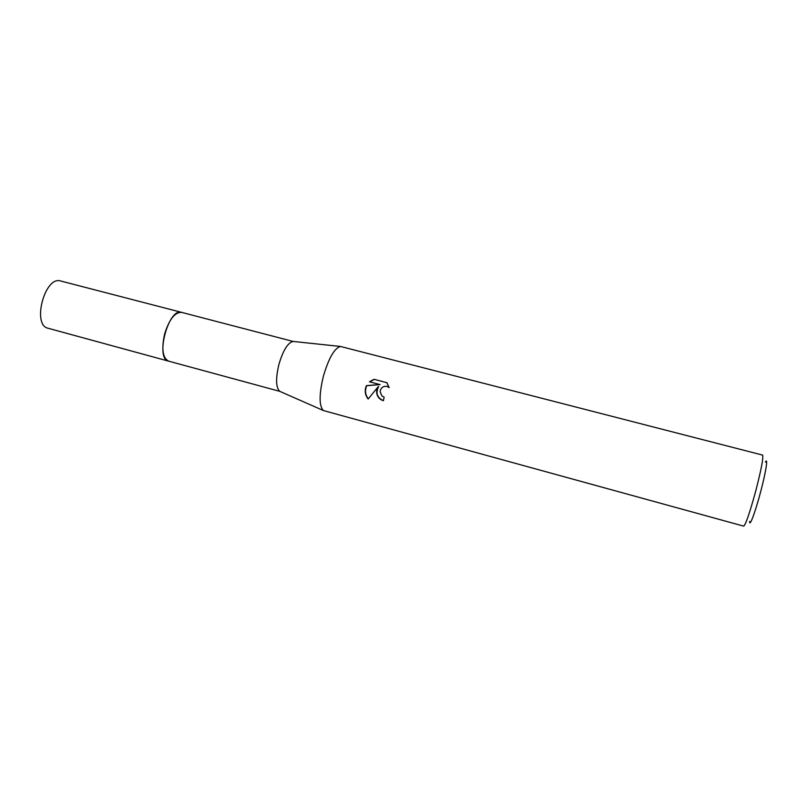 <?xml version="1.0" encoding="UTF-8"?>
<svg xmlns="http://www.w3.org/2000/svg" width="807" height="807" viewBox="0 0 807 807"><rect width="100%" height="100%" fill="white"/><g stroke="black" fill="none" stroke-linecap="round" stroke-linejoin="round"><path stroke-width="1.21" d="M168.915 361.223L168.602 361.153C162.711 358.086 161.37 349.088 164.588 334.148C169.198 319.38 174.867 312.127 181.595 312.37L181.898 312.45M168.824 361.203C162.742 358.348 161.329 349.33 164.578 334.138C169.288 319.148 175.028 311.906 181.807 312.43M278.869 364.562C283.045 350.45 287.786 342.733 293.072 341.432L181.595 312.37C168.522 307.457 154.823 358.903 168.602 361.153L279.787 391.345C275.883 387.653 275.58 378.725 278.869 364.562M323.314 376.455C328.671 358.207 334.391 348.2 340.473 346.455L762.595 455.087C763.593 457.478 761.253 469.624 755.594 491.544C749.663 513.091 745.698 524.621 743.691 526.134L323.415 410.551C319.047 406.103 319.017 394.734 323.314 376.455M376.647 390.649L378.352 386.533L368.143 399.021C365.49 395.672 364.663 391.899 365.652 387.723L366.459 385.635L379.835 384.525L369.485 381.792L373.984 379.29L386.775 382.659L389.196 387.592L387.037 386.412C383.143 385.968 380.833 387.683 380.087 391.566L381.923 395.944L384.142 397.145L383.375 400.706C378.685 399.082 376.445 395.733 376.647 390.649M749.612 521.443C749.421 527.667 755.11 512.738 760.386 492.774C765.793 472.68 768.355 456.55 765.399 462.108M387.067 382.74L374.287 379.371L369.788 381.872L380.117 384.606L366.761 385.706C364.734 390.356 365.238 394.734 368.274 398.85M383.375 400.686C377.01 397.619 375.426 392.918 378.634 386.603L378.352 386.533M387.158 386.452L389.145 387.39M168.602 361.153L48.138 328.267C31.644 325.231 44.899 275.449 60.717 281.007L60.939 281.068M293.072 341.432L340.473 346.455M279.787 391.345L323.415 410.551M60.717 281.007L181.585 312.359"/></g></svg>
